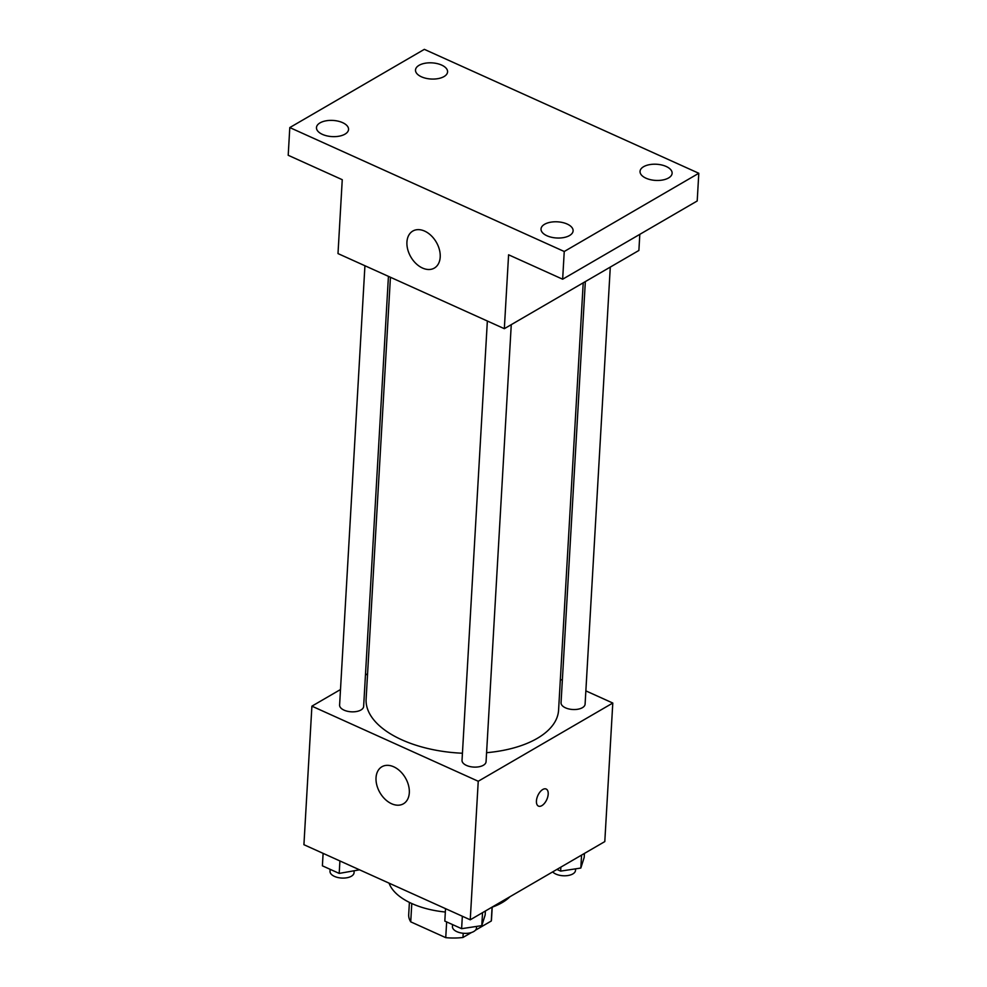 <?xml version="1.0" encoding="UTF-8"?>
<svg xmlns="http://www.w3.org/2000/svg" width="987" height="987" viewBox="0 0 987 987"><rect width="100%" height="100%" fill="white"/><g stroke="black" fill="none" stroke-linecap="round" stroke-linejoin="round"><path stroke-width="1.48" d="M446.642 921.92L445.742 937.65L410.728 921.846A41.466 20.887 3.3 0 1 408.692 914.653L409.408 902.389M492.081 907.213L491.279 921.007A41.466 20.887 3.3 0 0 491.501 919.428L492.205 907.164M491.279 921.007L475.438 930.223M471.527 932.493L462.965 937.477A41.466 20.887 3.3 0 1 445.742 937.65M463.211 933.27L462.965 937.477M411.789 903.524L410.728 921.846M491.662 907.361A64.266 32.374 3.3 0 0 502.124 902.624A64.266 32.374 3.3 0 0 509.983 896.702M389.075 883.155A64.266 32.374 3.3 0 0 445.334 912.025M585.859 690.875L612.791 703.04L604.797 841.59L470.244 919.81L303.922 844.699L311.904 706.161L340.503 689.531M560.357 679.364L562.343 680.265M486.579 752.699A96.393 48.56 3.3 0 0 537.199 738.399A96.393 48.56 3.3 0 0 558.58 710.146L583.218 282.825M390.433 277.261L366.115 699.055A96.393 48.56 3.3 0 0 462.434 753.229M365.449 675.034L367.571 673.8M612.791 703.04L478.239 781.26L311.904 706.161M364.931 265.737L339.602 705.051A12.041 6.07 3.3 0 0 347.449 711.269A12.041 6.07 3.3 0 0 360.971 709.974A12.041 6.07 3.3 0 0 363.635 706.445L388.434 276.36M585.34 281.591L561.048 702.756A12.041 6.07 3.3 0 0 568.894 708.962A12.041 6.07 3.3 0 0 582.416 707.679A12.041 6.07 3.3 0 0 585.094 704.15L610.287 267.082M511.266 324.661L486.06 761.717A12.041 6.07 -176.7 0 1 473.698 767.084A12.041 6.07 -176.7 0 1 462.027 760.335L487.356 321.022M478.239 781.26L470.244 919.81M409.309 792.783A21.418 14.719 59.8 0 1 403.436 803.788A21.418 14.719 59.8 0 1 379.946 792.672A21.418 14.719 59.8 0 1 381.907 766.751A21.418 14.719 59.8 0 1 400.167 771.217A21.418 14.719 59.8 0 1 409.309 792.783M542.776 789.489A9.376 4.91 -65.7 0 1 546.169 789.032A9.376 4.91 -65.7 0 1 546.786 799.593A9.376 4.91 -65.7 0 1 538.458 806.108A9.376 4.91 -65.7 0 1 536.866 798.31A9.376 4.91 -65.7 0 1 542.776 789.489M546.169 789.032A9.376 4.91 -65.7 0 1 546.786 799.581A9.376 4.91 -65.7 0 1 538.458 806.108M639.81 234.351L638.885 250.464L504.332 328.683L337.998 253.585L342.255 179.696L288.204 155.28L289.796 127.57L424.348 49.35L698.796 173.268L697.204 200.978L562.652 279.21L508.589 254.794L504.332 328.683M698.796 173.268L564.243 251.5L562.652 279.21M564.243 251.5L289.796 127.57M440.202 257.076A21.418 14.719 59.8 0 1 434.329 268.094A21.418 14.719 59.8 0 1 410.839 256.965A21.418 14.719 59.8 0 1 412.8 231.057A21.418 14.719 59.8 0 1 431.06 235.511A21.418 14.719 59.8 0 1 440.202 257.076M342.6 122.647A16.063 8.093 -176.7 0 1 348.547 129.433A16.063 8.093 -176.7 0 1 339.207 136.169A16.063 8.093 -176.7 0 1 322.416 134.38A16.063 8.093 -176.7 0 1 316.469 127.594A16.063 8.093 -176.7 0 1 325.809 120.858A16.063 8.093 -176.7 0 1 342.6 122.647M567.155 224.037A16.063 8.093 -176.7 0 1 573.102 230.835A16.063 8.093 -176.7 0 1 563.762 237.559A16.063 8.093 -176.7 0 1 546.971 235.77A16.063 8.093 -176.7 0 1 541.024 228.984A16.063 8.093 -176.7 0 1 550.364 222.26A16.063 8.093 -176.7 0 1 567.155 224.037M666.176 166.47A16.063 8.093 -176.7 0 1 672.122 173.256A16.063 8.093 -176.7 0 1 662.783 179.979A16.063 8.093 -176.7 0 1 645.991 178.203A16.063 8.093 -176.7 0 1 640.045 171.405A16.063 8.093 -176.7 0 1 649.384 164.681A16.063 8.093 -176.7 0 1 666.176 166.47M441.633 65.08A16.063 8.093 -176.7 0 1 447.58 71.866A16.063 8.093 -176.7 0 1 438.24 78.59A16.063 8.093 -176.7 0 1 421.449 76.813A16.063 8.093 -176.7 0 1 415.502 70.015A16.063 8.093 -176.7 0 1 424.842 63.291A16.063 8.093 -176.7 0 1 441.633 65.08M485.394 911.001L485.16 914.986L481.792 925.633L461.62 928.681L444.816 921.093L445.532 908.645M482.544 912.667L481.792 925.633M462.335 916.232L461.62 928.681M452.552 924.585L452.441 926.583A12.041 6.07 3.3 0 0 460.275 932.789A12.041 6.07 3.3 0 0 473.809 931.494A12.041 6.07 3.3 0 0 476.474 927.977L476.561 926.423M359.539 869.818L339.195 873.409L322.391 865.821L323.107 853.373M339.91 860.96L339.195 873.409M330.127 869.313L330.016 871.311A12.041 6.07 3.3 0 0 337.862 877.517A12.041 6.07 3.3 0 0 351.384 876.222A12.041 6.07 3.3 0 0 354.049 872.693L354.148 871.139M584.427 853.434L584.193 857.419L580.825 868.054L560.641 871.114L556.915 869.424M581.565 855.087L580.825 868.054M560.875 867.117L560.641 871.114M552.671 871.891A12.041 6.07 3.3 0 0 572.83 873.927A12.041 6.07 3.3 0 0 575.507 870.398L575.594 868.844"/></g></svg>
